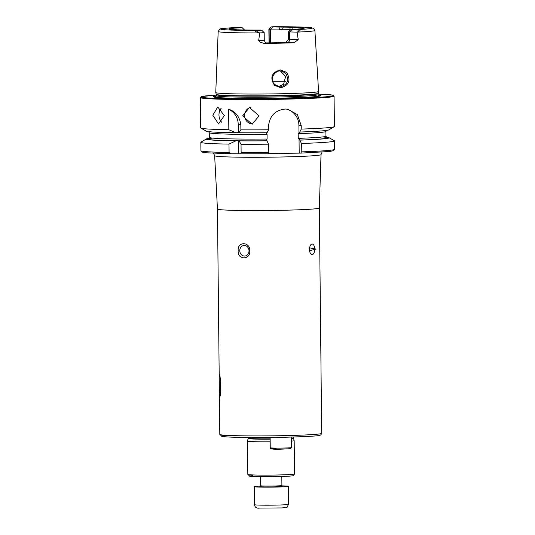 <?xml version="1.0" encoding="UTF-8"?>
<svg xmlns="http://www.w3.org/2000/svg" width="535" height="535" viewBox="0 0 535 535"><rect width="100%" height="100%" fill="white"/><g stroke="black" fill="none" stroke-linecap="round" stroke-linejoin="round"><path stroke-width="0.8" d="M274.455 85.286C269.633 77.535 271.613 72.399 280.4 69.891L286.559 72.359C291.107 80.123 289.194 85.259 280.828 87.773L274.455 85.286M280.139 70.881C274.448 70.908 268.824 79.662 274.963 84.597L279.444 86.757L280.547 86.817C287.81 84.577 289.462 79.996 285.509 73.081L281.229 70.934L280.139 70.881M219.196 374.045C220.915 374.186 221.162 398.287 219.444 397.338L219.196 374.045M242.643 115.854L249.39 107.488L259.087 115.848L252.079 124.254L242.643 115.854M250.413 107.395A8.493 8.219 -99.1 0 0 253.088 124.026M212.81 115.259L217.765 106.98L224.299 115.62L218.547 123.939L212.81 115.259M221.169 108.297A8.493 5.738 -92.6 0 0 218.975 114.978A8.493 5.738 -92.6 0 0 221.831 122.334M270.148 439.161A22.651 0.876 -0.6 0 1 248.153 438.506L247.478 441.121A23.346 0.903 -0.6 0 0 247.478 441.134A23.346 0.903 -0.6 0 0 270.175 441.796M249.009 250.815A5.31 4.614 -94.5 0 0 243.967 245.471A5.31 4.614 -94.5 0 0 239.767 250.708A5.31 4.614 -94.5 0 0 244.803 256.051A5.31 4.614 -94.5 0 0 249.009 250.815M238.189 250.728C237.159 241.305 250.173 241.452 249.805 250.855C250.38 260.304 237.379 260.184 238.189 250.728M309.564 250.567A5.31 2.608 90.6 0 0 312.052 254.633A5.31 2.608 90.6 0 0 314.72 249.116A5.31 2.608 90.6 0 0 312.173 244.02A5.31 2.608 90.6 0 0 309.598 248.026M309.524 249.591L309.611 247.865L316.078 249.076L309.584 250.721L309.524 249.591M264.183 43.422L259.936 42.098L258.706 40.479L259.709 32.909A48.351 1.866 -0.6 0 1 218.18 31.491L219.745 29.171C222.399 28.937 214.033 28.796 236.998 27.526L242.181 27.72C233.942 28.054 229.515 28.495 228.893 29.05L229.662 29.184A37.31 1.438 -0.6 0 0 231.943 29.478L233.18 29.599A37.677 1.451 -0.6 0 0 260.525 30.074L261.715 30.241L264.183 32.648L264.263 40.185C265.146 42.532 265.908 43.475 266.544 43.014A2.969 2.862 97.3 0 0 266.932 43.034A9.082 0.348 179.4 0 1 264.183 43.422A48.879 1.886 -0.6 0 0 279.765 43.188A48.879 1.886 -0.6 0 0 293.989 42.787L298.242 39.643L297.092 32.14L298.637 31.371C300.724 30.555 300.402 30 297.681 29.719L295.788 29.626A45.809 1.766 -0.6 0 0 310.634 27.639A45.809 1.766 -0.6 0 0 273.345 26.75L273.673 26.75M264.183 32.655L259.756 32.929M259.709 32.909L257.649 32.24C254.627 31.532 254.66 30.97 257.756 30.562L261.715 30.241M278.461 86.55L283.583 84.323L285.643 76.512L280.313 70.881M216.26 96.106A53.754 2.073 -0.6 0 0 215.538 97.343A53.754 2.073 -0.6 0 0 281.644 98.079A53.754 2.073 -0.6 0 0 318.9 96.26A53.754 2.073 -0.6 0 0 318.158 95.036M218.18 31.491L215.759 92.522A51.413 1.986 -0.6 0 0 215.765 92.548A51.413 1.986 -0.6 0 0 280.969 93.759A51.413 1.986 -0.6 0 0 318.579 91.472A51.413 1.986 -0.6 0 0 318.579 91.445L314.881 30.482A48.351 1.866 -0.6 0 1 297.132 32.113M301.252 129.089A66.862 2.581 -0.6 0 0 334.255 126.688A66.862 2.581 -0.6 0 0 334.402 126.514L334.081 96.166A66.862 2.581 -0.6 0 1 285.168 99.169A66.862 2.581 -0.6 0 1 200.364 97.571L200.678 127.912A66.862 2.581 -0.6 0 0 200.832 128.086A66.862 2.581 -0.6 0 0 228.84 129.724L228.626 109.24C235.52 111.447 239.593 116.617 240.837 124.742L240.89 129.858A66.862 2.581 -0.6 0 0 268.543 129.784L268.503 126.267C269.566 115.961 275.15 110.21 285.269 109.026L287.596 109.153L297.353 114.57L301.218 125.571L301.252 129.089L299.774 132.038L298.189 133.65L298.242 138.358L299.854 140.143L301.406 143.48L301.151 153.104L268.67 153.498M290.565 29.733L289.743 29.385A36.086 1.391 -0.6 0 0 282.594 29.278L279.457 29.893L270.356 29.873L270.489 42.853M289.743 29.385L290.405 27.218L293.361 27.272A37.677 1.451 -0.6 0 1 304.174 28.208A37.677 1.451 -0.6 0 1 303.158 28.529L301.773 28.676A37.31 1.438 -0.6 0 1 298.055 29.01L296.243 29.157A37.677 1.451 -0.6 0 1 290.866 29.425L291.929 29.565L289.602 32.053L289.682 39.583A2.969 2.862 -82.7 0 1 286.847 42.613L285.877 42.486L288.432 39.423L288.405 31.899L297.092 32.14M285.877 42.486A36.086 1.391 179.4 0 1 276.327 42.753A36.086 1.391 179.4 0 1 266.162 42.907M291.929 29.565L295.788 29.626M269.245 42.874L269.105 29.425L271.298 26.897L273.345 26.75M271.426 26.937L279.999 27.071L279.457 29.893M290.405 27.218A37.31 1.438 -0.6 0 0 283.216 27.111L279.999 27.071M283.216 27.111L282.594 29.278M228.84 129.724L235.841 132.72L237.714 132.68M200.832 128.086L206.303 131.155A61.418 2.367 -0.6 0 0 235.841 132.72M267.139 140.832A61.418 2.367 -0.6 0 1 239.065 140.859L235.928 140.819L228.993 144.109L229.08 152.508L230.679 153.746L240.696 153.859L241.124 152.642A66.862 2.581 -0.6 0 0 268.777 152.569L268.69 144.169L266.33 139.896L267.119 139.02L267.072 134.312L266.263 133.469L266.664 132.68M208.984 138.371A61.418 2.367 -0.6 0 0 206.383 138.939A61.418 2.367 -0.6 0 0 235.928 140.819M206.383 138.939L200.979 142.129A66.862 2.581 -0.6 0 0 200.832 142.303A66.862 2.581 -0.6 0 0 228.993 144.109M229.08 152.508A66.862 2.581 -0.6 0 1 200.919 150.696L201.949 152.074L205.948 152.769L230.679 153.746M240.89 129.858L238.978 132.754A61.418 2.367 -0.6 0 0 267.059 132.733L268.543 129.784M299.774 132.038A61.418 2.367 -0.6 0 0 328.851 129.871L334.255 126.688M238.978 132.754L238.456 132.687M299.854 140.143A61.418 2.367 -0.6 0 0 328.931 137.662A61.418 2.367 -0.6 0 0 326.317 137.147M239.065 140.859L241.038 144.249A66.862 2.581 -0.6 0 0 268.69 144.169M301.406 143.48A66.862 2.581 -0.6 0 0 334.549 140.899A66.862 2.581 -0.6 0 0 334.402 140.732L328.931 137.662M241.038 144.249L241.124 152.642M240.737 153.859A65.591 2.535 -0.6 0 0 268.436 153.792L240.696 153.859M268.436 153.792L268.777 152.569M301.493 151.873A66.862 2.581 -0.6 0 0 334.636 149.298L333.713 150.663L329.627 151.479L301.151 153.104M286.145 109.033A16.98 16.351 -82.7 0 1 298.898 125.277L298.978 132.774M299.045 139.2L299.192 152.849M238.383 140.712L238.516 153.578M228.626 109.24A16.98 16.351 -82.7 0 1 238.209 124.408L238.296 132.72M290.866 29.425L288.405 31.899M244.682 30.127L242.181 27.72M270.356 29.873L272.496 27.078M271.298 26.897L268.884 29.358L270.302 29.579M291.394 441.101A23.346 0.903 -0.6 0 0 294.17 440.639A23.346 0.903 -0.6 0 0 294.17 440.633L294.524 473.943A23.346 0.903 -0.6 0 1 277.438 474.986A23.346 0.903 -0.6 0 1 247.825 474.431L247.478 441.134M281.978 485.867A16.98 0.655 179.4 0 1 288.285 486.308A16.98 0.655 179.4 0 1 284.259 486.776A16.98 0.655 179.4 0 1 265.46 487.164A16.98 0.655 179.4 0 1 254.319 486.663A16.98 0.655 179.4 0 1 258.345 486.201A16.98 0.655 179.4 0 1 260.612 486.088M291.468 447.568C288.98 449.393 295.24 448.283 283.436 449.066C273.907 449.527 269.506 449.099 270.242 447.788A10.613 0.408 -0.6 0 0 283.704 448.042A10.613 0.408 -0.6 0 0 291.468 447.568L291.354 437.095M276.14 448.47A9.55 0.368 -0.6 0 0 272.048 448.972A9.55 0.368 -0.6 0 0 283.43 449.066M225.783 435.283A49.247 1.899 -0.6 0 0 233.487 437.215A49.247 1.899 -0.6 0 0 283.985 437.276M321.689 433.357L320.86 434.895C318.312 435.069 328.43 436.025 284.005 437.276C258.004 437.804 228.947 437.603 222.052 436.413L219.811 434.42A50.945 1.966 -0.6 0 0 284.426 435.637A50.945 1.966 -0.6 0 0 321.689 433.357L319.335 208.001L321.02 154.608L322.083 152.127M248.153 438.506L248.186 438.185A22.604 0.869 -0.6 0 0 270.148 438.827M291.368 438.426A22.651 0.876 -0.6 0 0 293.447 438.031L293.394 437.035M291.368 438.098A22.604 0.869 -0.6 0 0 293.401 437.71M252.667 475.642A21.654 0.836 -0.6 0 0 253.944 476.571A21.654 0.836 -0.6 0 0 277.003 476.625M297.681 29.719L298.637 31.371M264.263 40.185L258.706 40.479M219.176 374.085L217.451 209.071A50.945 1.966 -0.6 0 0 282.065 210.288A50.945 1.966 -0.6 0 0 319.335 208.001M217.451 209.071L214.649 155.718A53.186 2.053 -0.6 0 0 282.105 156.982A53.186 2.053 -0.6 0 0 321.02 154.608M200.364 97.571L201.635 96.541L216.321 95.13A66.226 2.555 -0.6 0 0 211.613 98.199A66.226 2.555 -0.6 0 0 284.988 98.507A66.226 2.555 -0.6 0 0 318.078 94.06L332.783 95.163L334.081 96.166M318.158 96.36A52.33 2.02 -0.6 0 0 318.452 95.484M215.772 96.701L216.327 95.705A50.878 1.966 -0.6 0 0 280.862 96.922A50.878 1.966 -0.6 0 0 318.084 94.635L318.579 91.472M216.327 95.705L216.314 94.668A50.878 1.966 -0.6 0 0 280.848 95.885A50.878 1.966 -0.6 0 0 318.071 93.605M216.314 94.668L216.274 94.361A50.925 1.966 -0.6 0 0 280.855 95.558A50.925 1.966 -0.6 0 0 318.111 93.291M285.409 81.313A42.452 1.638 -0.6 0 0 272.87 81.3M237.226 27.519A45.809 1.766 -0.6 0 0 222.379 29.505A45.809 1.766 -0.6 0 0 259.662 30.395M212.756 138.097A60.02 2.314 -0.6 0 0 237.794 140.779M298.189 133.65A58.322 2.254 -0.6 0 0 325.909 131.443L326.684 130.079M208.55 138.739L209.325 137.375L209.272 132.667A58.322 2.254 -0.6 0 0 267.072 134.312M209.325 137.375A58.322 2.254 -0.6 0 0 267.119 139.02M298.242 138.358A58.322 2.254 -0.6 0 0 325.955 136.151L325.909 131.443M299.466 140.09A60.02 2.314 -0.6 0 0 322.538 136.947M238.543 140.792A60.02 2.314 -0.6 0 0 266.751 140.785M215.973 96.561A52.33 2.02 -0.6 0 0 216.287 97.43M301.218 125.571L298.898 125.277M240.837 124.742L238.209 124.408M266.932 43.034L266.29 42.954M257.756 30.562L257.649 32.24M286.847 42.613A9.082 0.348 -0.6 0 0 293.989 42.787M298.242 39.643L288.432 39.423M293.361 27.272L292.545 29.351M254.513 504.692A16.98 0.655 -0.6 0 0 265.648 505.194A16.98 0.655 -0.6 0 0 284.446 504.806A16.98 0.655 -0.6 0 0 288.472 504.338C286.432 508.25 288.987 506.919 282.192 507.929L259.462 508.089C256.566 508.504 254.921 507.374 254.513 504.692L254.319 486.663M272.308 486.034A11.462 0.441 179.4 0 1 281.905 486.208A11.462 0.441 179.4 0 1 280.046 486.683A11.462 0.441 179.4 0 1 265.975 486.937A11.462 0.441 179.4 0 1 260.237 486.489M260.585 476.725L260.679 485.753A10.613 0.408 -0.6 0 0 267.64 486.061A10.613 0.408 -0.6 0 0 279.39 485.82A10.613 0.408 -0.6 0 0 281.905 485.526L282.426 486.282M270.242 447.788L270.135 437.49M248.186 438.185L248.18 437.51M294.524 473.943L293.534 475.535C293.454 475.648 293.735 476.204 277.023 476.625C264.23 476.872 255.208 476.759 249.952 476.29L247.825 474.431M219.811 434.42L219.424 397.191M318.653 95.625L318.084 94.635M216.274 94.361L215.765 92.548M273.505 26.75C296.002 26.63 310.133 27.325 310.815 27.633L313.376 28.241L314.881 30.482M200.919 150.696L200.832 142.303M209.272 132.667L208.469 131.316M325.955 136.151L326.758 137.495M334.636 149.298L334.549 140.899M214.649 155.718L213.532 153.264M268.878 29.365L269.018 42.874M293.447 438.031L294.17 440.633M288.285 486.308L288.472 504.338M281.811 476.504L281.905 485.526M260.177 486.516L260.679 485.753"/></g></svg>
